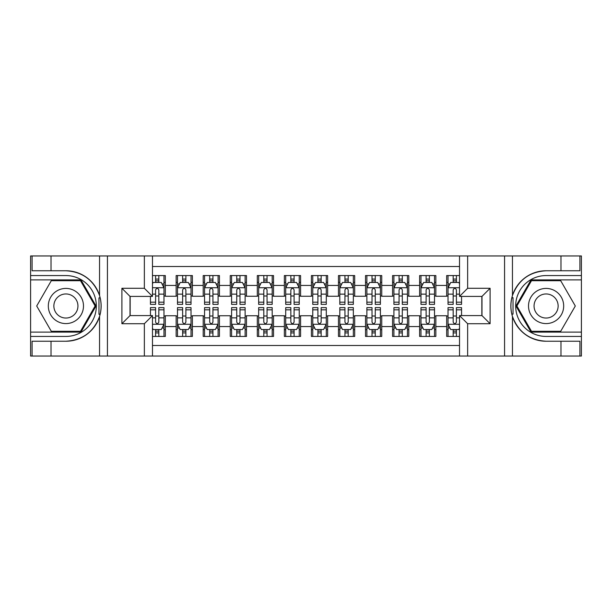 <?xml version="1.0" encoding="UTF-8"?>
<svg xmlns="http://www.w3.org/2000/svg" width="612" height="612" viewBox="0 0 612 612"><rect width="100%" height="100%" fill="white"/><g stroke="black" fill="none" stroke-linecap="round" stroke-linejoin="round"><path stroke-width="0.92" d="M152.472 356.046L459.528 356.046L459.528 315.601L481.981 315.601L481.981 296.399L459.528 296.399L459.528 255.954L152.472 255.954L152.472 296.399L130.019 296.399L130.019 315.601L152.472 315.601L152.472 356.046L51.026 356.046L51.026 341.236L65.905 341.236A35.236 35.236 0 0 0 99.549 316.465C101.615 309.496 101.615 302.519 99.549 295.535A35.236 35.236 0 0 0 65.905 270.764L51.026 270.764L51.026 255.954L30.6 255.954L30.6 332.109L80.975 332.109L96.046 306L80.975 279.891L30.6 279.891M459.528 275.568L446.676 275.568L446.676 285.437L435.851 285.437L435.851 296.262L446.676 296.262L446.676 285.437M435.851 285.437L435.851 275.568L419.625 275.568L419.625 285.437L408.801 285.437L408.801 296.262L419.625 296.262L419.625 285.437M408.801 285.437L408.801 275.568L392.567 275.568L392.567 285.437L381.75 285.437L381.75 296.262L392.567 296.262L392.567 285.437M381.75 285.437L381.75 275.568L365.517 275.568L365.517 285.437L354.692 285.437L354.692 296.262L365.517 296.262L365.517 285.437M354.692 285.437L354.692 275.568L338.467 275.568L338.467 285.437L327.642 285.437L327.642 296.262L338.467 296.262L338.467 285.437M327.642 285.437L327.642 275.568L311.409 275.568L311.409 285.437L300.591 285.437L300.591 296.262L311.409 296.262L311.409 285.437M300.591 285.437L300.591 275.568L284.358 275.568L284.358 285.437L273.533 285.437L273.533 296.262L284.358 296.262L284.358 285.437M273.533 285.437L273.533 275.568L257.308 275.568L257.308 285.437L246.483 285.437L246.483 296.262L257.308 296.262L257.308 285.437M246.483 285.437L246.483 275.568L230.25 275.568L230.25 285.437L219.433 285.437L219.433 296.262L230.25 296.262L230.25 285.437M219.433 285.437L219.433 275.568L203.199 275.568L203.199 285.437L192.375 285.437L192.375 296.262L203.199 296.262L203.199 285.437M192.375 285.437L192.375 275.568L176.149 275.568L176.149 296.262L165.324 296.262L165.324 275.568L152.472 275.568M152.472 336.432L165.324 336.432L165.324 315.738L176.149 315.738L176.149 336.432L192.375 336.432L192.375 315.738L203.199 315.738L203.199 326.563L192.375 326.563M203.199 326.563L203.199 336.432L219.433 336.432L219.433 315.738L230.25 315.738L230.25 326.563L219.433 326.563M230.25 326.563L230.25 336.432L246.483 336.432L246.483 315.738L257.308 315.738L257.308 326.563L246.483 326.563M257.308 326.563L257.308 336.432L273.533 336.432L273.533 315.738L284.358 315.738L284.358 326.563L273.533 326.563M284.358 326.563L284.358 336.432L300.591 336.432L300.591 315.738L311.409 315.738L311.409 326.563L300.591 326.563M311.409 326.563L311.409 336.432L327.642 336.432L327.642 315.738L338.467 315.738L338.467 326.563L327.642 326.563M338.467 326.563L338.467 336.432L354.692 336.432L354.692 315.738L365.517 315.738L365.517 326.563L354.692 326.563M365.517 326.563L365.517 336.432L381.75 336.432L381.75 315.738L392.567 315.738L392.567 326.563L381.75 326.563M392.567 326.563L392.567 336.432L408.801 336.432L408.801 315.738L419.625 315.738L419.625 326.563L408.801 326.563M419.625 326.563L419.625 336.432L435.851 336.432L435.851 315.738L446.676 315.738L446.676 326.563L435.851 326.563M459.528 266.503L152.472 266.503M152.472 345.497L459.528 345.497M446.676 326.563L446.676 336.432L459.528 336.432M130.157 296.399L130.157 315.601M481.843 315.601L481.843 296.399M155.586 282.331L158.829 282.331M163.97 282.331L165.324 282.331M155.586 295.994L158.829 295.994M163.97 295.994L165.324 295.994M155.586 316.006L158.829 316.006M163.97 316.006L165.324 316.006M155.586 329.669L158.829 329.669M163.97 329.669L165.324 329.669M176.149 295.994L177.495 295.994M182.636 295.994L185.887 295.994M191.028 295.994L192.375 295.994M176.149 282.331L177.495 282.331M182.636 282.331L185.887 282.331M191.028 282.331L192.375 282.331M176.149 316.006L177.495 316.006M182.636 316.006L185.887 316.006M191.028 316.006L192.375 316.006M176.149 329.669L177.495 329.669M182.636 329.669L185.887 329.669M191.028 329.669L192.375 329.669M203.199 316.006L204.553 316.006M209.694 316.006L212.938 316.006M218.079 316.006L219.433 316.006M203.199 329.669L204.553 329.669M209.694 329.669L212.938 329.669M218.079 329.669L219.433 329.669M203.199 282.331L204.553 282.331M209.694 282.331L212.938 282.331M218.079 282.331L219.433 282.331M203.199 295.994L204.553 295.994M209.694 295.994L212.938 295.994M218.079 295.994L219.433 295.994M230.25 316.006L231.604 316.006M236.745 316.006L239.988 316.006M245.129 316.006L246.483 316.006M230.25 329.669L231.604 329.669M236.745 329.669L239.988 329.669M245.129 329.669L246.483 329.669M230.25 282.331L231.604 282.331M236.745 282.331L239.988 282.331M245.129 282.331L246.483 282.331M230.25 295.994L231.604 295.994M236.745 295.994L239.988 295.994M245.129 295.994L246.483 295.994M257.308 316.006L258.654 316.006M263.795 316.006L267.046 316.006M272.187 316.006L273.533 316.006M257.308 329.669L258.654 329.669M263.795 329.669L267.046 329.669M272.187 329.669L273.533 329.669M257.308 282.331L258.654 282.331M263.795 282.331L267.046 282.331M272.187 282.331L273.533 282.331M257.308 295.994L258.654 295.994M263.795 295.994L267.046 295.994M272.187 295.994L273.533 295.994M284.358 316.006L285.712 316.006M290.853 316.006L294.097 316.006M299.237 316.006L300.591 316.006M284.358 329.669L285.712 329.669M290.853 329.669L294.097 329.669M299.237 329.669L300.591 329.669M284.358 282.331L285.712 282.331M290.853 282.331L294.097 282.331M299.237 282.331L300.591 282.331M284.358 295.994L285.712 295.994M290.853 295.994L294.097 295.994M299.237 295.994L300.591 295.994M311.409 316.006L312.763 316.006M317.903 316.006L321.147 316.006M326.288 316.006L327.642 316.006M311.409 329.669L312.763 329.669M317.903 329.669L321.147 329.669M326.288 329.669L327.642 329.669M311.409 282.331L312.763 282.331M317.903 282.331L321.147 282.331M326.288 282.331L327.642 282.331M311.409 295.994L312.763 295.994M317.903 295.994L321.147 295.994M326.288 295.994L327.642 295.994M338.467 316.006L339.813 316.006M344.954 316.006L348.205 316.006M353.346 316.006L354.692 316.006M338.467 329.669L339.813 329.669M344.954 329.669L348.205 329.669M353.346 329.669L354.692 329.669M338.467 282.331L339.813 282.331M344.954 282.331L348.205 282.331M353.346 282.331L354.692 282.331M338.467 295.994L339.813 295.994M344.954 295.994L348.205 295.994M353.346 295.994L354.692 295.994M365.517 316.006L366.871 316.006M372.012 316.006L375.255 316.006M380.396 316.006L381.75 316.006M365.517 329.669L366.871 329.669M372.012 329.669L375.255 329.669M380.396 329.669L381.75 329.669M365.517 282.331L366.871 282.331M372.012 282.331L375.255 282.331M380.396 282.331L381.75 282.331M365.517 295.994L366.871 295.994M372.012 295.994L375.255 295.994M380.396 295.994L381.75 295.994M392.567 316.006L393.921 316.006M399.062 316.006L402.306 316.006M407.447 316.006L408.801 316.006M392.567 329.669L393.921 329.669M399.062 329.669L402.306 329.669M407.447 329.669L408.801 329.669M392.567 282.331L393.921 282.331M399.062 282.331L402.306 282.331M407.447 282.331L408.801 282.331M392.567 295.994L393.921 295.994M399.062 295.994L402.306 295.994M407.447 295.994L408.801 295.994M419.625 316.006L420.972 316.006M426.113 316.006L429.364 316.006M434.505 316.006L435.851 316.006M419.625 329.669L420.972 329.669M426.113 329.669L429.364 329.669M434.505 329.669L435.851 329.669M419.625 282.331L420.972 282.331M426.113 282.331L429.364 282.331M434.505 282.331L435.851 282.331M419.625 295.994L420.972 295.994M426.113 295.994L429.364 295.994M434.505 295.994L435.851 295.994M446.676 316.006L448.03 316.006M453.171 316.006L456.414 316.006M446.676 329.669L448.03 329.669M453.171 329.669L456.414 329.669M446.676 282.331L448.03 282.331M453.171 282.331L456.414 282.331M446.676 295.994L448.03 295.994M453.171 295.994L456.414 295.994M158.829 279.08L155.586 279.08M150.445 302.175L150.445 304.378L155.586 304.378L155.586 302.175L150.445 302.175L150.445 296.399M162.012 283.953L163.97 283.953L163.97 304.378L158.829 304.378L158.829 289.904C157.751 287.816 156.672 287.816 155.586 289.904L155.586 302.175M163.97 283.953L163.97 275.568M163.97 287.877L161.27 282.461L153.153 282.461L152.472 283.815M155.586 282.461L155.586 275.568M158.829 275.568L158.829 282.461M155.586 332.92L158.829 332.92M152.472 328.185L153.153 329.539L161.27 329.539L163.97 324.123L163.97 307.622L158.829 307.622L158.829 309.825L163.97 309.825M163.97 324.123L163.97 336.432M150.445 315.601L150.445 307.622L155.586 307.622L155.586 322.096C156.664 324.184 157.751 324.184 158.829 322.096L158.829 309.825M158.829 329.539L158.829 336.432M155.586 336.432L155.586 329.539M74.695 290.769A17.587 17.587 0 0 0 50.674 297.21A17.587 17.587 0 0 0 57.115 321.231A17.587 17.587 0 0 0 81.136 314.79A17.587 17.587 0 0 0 74.695 290.769M71.925 295.573A12.041 12.041 0 0 0 55.478 299.979A12.041 12.041 0 0 0 59.884 316.427A12.041 12.041 0 0 0 76.332 312.021A12.041 12.041 0 0 0 71.925 295.573M80.509 331.291L51.301 331.291L36.697 306L51.301 280.709L80.509 280.709L95.112 306L80.509 331.291M554.885 290.769A17.587 17.587 0 0 0 530.864 297.21A17.587 17.587 0 0 0 537.305 321.231A17.587 17.587 0 0 0 561.326 314.79A17.587 17.587 0 0 0 554.885 290.769M552.116 295.573A12.041 12.041 0 0 0 535.668 299.979A12.041 12.041 0 0 0 540.075 316.427A12.041 12.041 0 0 0 556.522 312.021A12.041 12.041 0 0 0 552.116 295.573M560.699 331.291L531.491 331.291L516.888 306L531.491 280.709L560.699 280.709L575.303 306L560.699 331.291M98.976 314.124L100.192 314.124A35.236 35.236 0 0 0 100.192 297.891L98.976 297.891L98.976 314.331L100.139 314.331M51.026 255.954L99.549 255.954L99.549 295.535C93.674 280.021 82.459 271.766 65.905 270.764M65.905 341.236C82.459 340.234 93.674 331.979 99.549 316.465L99.549 356.046M144.356 356.046L144.356 323.717L121.903 323.717L121.903 288.283L144.356 288.283L144.356 255.954L107.429 255.954L107.429 356.046M51.026 356.046L30.6 356.046L30.6 332.109M30.6 336.432L65.905 336.432A30.432 30.432 0 0 0 96.336 306A30.432 30.432 0 0 0 65.905 275.568L30.6 275.568M99.549 255.954L107.429 255.954M144.356 255.954L152.472 255.954M51.026 341.236L32.084 341.236L32.084 356.046M51.026 270.764L32.084 270.764L32.084 255.954M144.356 323.717L152.472 315.601M121.903 323.717L130.019 315.601M121.903 288.283L130.019 296.399M144.356 288.283L152.472 296.399M98.976 297.891L100.146 297.684M101.011 309.022L101.118 304.761M100.773 300.913L100.582 299.765M513.024 297.876L511.808 297.876A35.236 35.236 0 0 0 511.808 314.109L513.024 314.109L513.024 297.669L511.862 297.669A35.236 35.236 0 0 1 546.095 270.764C529.541 271.766 518.326 280.021 512.451 295.535C510.385 302.504 510.385 309.481 512.451 316.465C518.326 331.979 529.541 340.234 546.095 341.236L560.974 341.236L560.974 356.046L581.4 356.046L581.4 279.891L531.025 279.891L515.954 306L531.025 332.109L581.4 332.109M513.024 314.109L511.854 314.316A35.236 35.236 0 0 0 546.095 341.236M459.528 255.954L560.974 255.954L560.974 270.764L546.095 270.764M467.644 255.954L467.644 288.283L490.097 288.283L490.097 323.717L467.644 323.717L467.644 356.046L504.571 356.046L504.571 255.954M512.451 316.465L512.451 356.046L560.974 356.046M560.974 255.954L581.4 255.954L581.4 279.891M581.4 275.568L546.095 275.568A30.432 30.432 0 0 0 515.664 306A30.432 30.432 0 0 0 546.095 336.432L581.4 336.432M512.451 356.046L504.571 356.046M467.644 356.046L459.528 356.046M560.974 270.764L579.916 270.764L579.916 255.954M560.974 341.236L579.916 341.236L579.916 356.046M467.644 288.283L459.528 296.399M490.097 288.283L481.981 296.399M490.097 323.717L481.981 315.601M467.644 323.717L459.528 315.601M510.989 302.978L510.882 307.239M511.227 311.087L511.418 312.235M185.887 279.08L182.636 279.08M191.028 302.175L185.887 302.175L185.887 304.378L191.028 304.378L191.028 287.877L188.32 282.461L180.203 282.461L177.495 287.877L177.495 304.378L182.636 304.378L182.636 302.175L177.495 302.175M177.495 287.877L177.495 275.568M191.028 287.877L191.028 275.568M182.636 282.461L182.636 275.568M185.887 275.568L185.887 282.461M185.887 302.175L185.887 289.904C184.801 287.816 183.722 287.816 182.636 289.904L182.636 302.175M212.938 279.08L209.694 279.08M218.079 302.175L212.938 302.175L212.938 304.378L218.079 304.378L218.079 287.877L215.37 282.461L207.254 282.461L204.553 287.877L204.553 304.378L209.694 304.378L209.694 302.175L204.553 302.175M204.553 287.877L204.553 275.568M218.079 287.877L218.079 275.568M209.694 282.461L209.694 275.568M212.938 275.568L212.938 282.461M212.938 302.175L212.938 289.904C211.859 287.816 210.773 287.816 209.694 289.904L209.694 302.175M239.988 279.08L236.745 279.08M245.129 302.175L239.988 302.175L239.988 304.378L245.129 304.378L245.129 287.877L242.428 282.461L234.312 282.461L231.604 287.877L231.604 304.378L236.745 304.378L236.745 302.175L231.604 302.175M231.604 287.877L231.604 275.568M245.129 287.877L245.129 275.568M236.745 282.461L236.745 275.568M239.988 275.568L239.988 282.461M239.988 302.175L239.988 289.904C238.91 287.816 237.831 287.816 236.745 289.904L236.745 302.175M267.046 279.08L263.795 279.08M272.187 302.175L267.046 302.175L267.046 304.378L272.187 304.378L272.187 287.877L269.479 282.461L261.362 282.461L258.654 287.877L258.654 304.378L263.795 304.378L263.795 302.175L258.654 302.175M258.654 287.877L258.654 275.568M272.187 287.877L272.187 275.568M263.795 282.461L263.795 275.568M267.046 275.568L267.046 282.461M267.046 302.175L267.046 289.904C265.96 287.816 264.881 287.816 263.795 289.904L263.795 302.175M182.636 332.92L185.887 332.92M177.495 309.825L182.636 309.825L182.636 307.622L177.495 307.622L177.495 324.123L180.203 329.539L188.32 329.539L191.028 324.123L191.028 307.622L185.887 307.622L185.887 309.825L191.028 309.825M191.028 324.123L191.028 336.432M177.495 324.123L177.495 336.432M185.887 329.539L185.887 336.432M182.636 336.432L182.636 329.539M182.636 309.825L182.636 322.096C183.722 324.184 184.801 324.184 185.887 322.096L185.887 309.825M209.694 332.92L212.938 332.92M204.553 309.825L209.694 309.825L209.694 307.622L204.553 307.622L204.553 324.123L207.254 329.539L215.37 329.539L218.079 324.123L218.079 307.622L212.938 307.622L212.938 309.825L218.079 309.825M218.079 324.123L218.079 336.432M204.553 324.123L204.553 336.432M212.938 329.539L212.938 336.432M209.694 336.432L209.694 329.539M209.694 309.825L209.694 322.096C210.773 324.184 211.851 324.184 212.938 322.096L212.938 309.825M236.745 332.92L239.988 332.92M231.604 309.825L236.745 309.825L236.745 307.622L231.604 307.622L231.604 324.123L234.312 329.539L242.428 329.539L245.129 324.123L245.129 307.622L239.988 307.622L239.988 309.825L245.129 309.825M245.129 324.123L245.129 336.432M231.604 324.123L231.604 336.432M239.988 329.539L239.988 336.432M236.745 336.432L236.745 329.539M236.745 309.825L236.745 322.096C237.823 324.184 238.91 324.184 239.988 322.096L239.988 309.825M263.795 332.92L267.046 332.92M258.654 309.825L263.795 309.825L263.795 307.622L258.654 307.622L258.654 324.123L261.362 329.539L269.479 329.539L272.187 324.123L272.187 307.622L267.046 307.622L267.046 309.825L272.187 309.825M272.187 324.123L272.187 336.432M258.654 324.123L258.654 336.432M267.046 329.539L267.046 336.432M263.795 336.432L263.795 329.539M263.795 309.825L263.795 322.096C264.881 324.184 265.96 324.184 267.046 322.096L267.046 309.825M294.097 279.08L290.853 279.08M299.237 302.175L294.097 302.175L294.097 304.378L299.237 304.378L299.237 287.877L296.529 282.461L288.413 282.461L285.712 287.877L285.712 304.378L290.853 304.378L290.853 302.175L285.712 302.175M285.712 287.877L285.712 275.568M299.237 287.877L299.237 275.568M290.853 282.461L290.853 275.568M294.097 275.568L294.097 282.461M294.097 302.175L294.097 289.904C293.018 287.816 291.932 287.816 290.853 289.904L290.853 302.175M290.853 332.92L294.097 332.92M285.712 309.825L290.853 309.825L290.853 307.622L285.712 307.622L285.712 324.123L288.413 329.539L296.529 329.539L299.237 324.123L299.237 307.622L294.097 307.622L294.097 309.825L299.237 309.825M299.237 324.123L299.237 336.432M285.712 324.123L285.712 336.432M294.097 329.539L294.097 336.432M290.853 336.432L290.853 329.539M290.853 309.825L290.853 322.096C291.932 324.184 293.01 324.184 294.097 322.096L294.097 309.825M321.147 279.08L317.903 279.08M326.288 302.175L321.147 302.175L321.147 304.378L326.288 304.378L326.288 287.877L323.587 282.461L315.471 282.461L312.763 287.877L312.763 304.378L317.903 304.378L317.903 302.175L312.763 302.175M312.763 287.877L312.763 275.568M326.288 287.877L326.288 275.568M317.903 282.461L317.903 275.568M321.147 275.568L321.147 282.461M321.147 302.175L321.147 289.904C320.068 287.816 318.99 287.816 317.903 289.904L317.903 302.175M317.903 332.92L321.147 332.92M312.763 309.825L317.903 309.825L317.903 307.622L312.763 307.622L312.763 324.123L315.471 329.539L323.587 329.539L326.288 324.123L326.288 307.622L321.147 307.622L321.147 309.825L326.288 309.825M326.288 324.123L326.288 336.432M312.763 324.123L312.763 336.432M321.147 329.539L321.147 336.432M317.903 336.432L317.903 329.539M317.903 309.825L317.903 322.096C318.982 324.184 320.068 324.184 321.147 322.096L321.147 309.825M348.205 279.08L344.954 279.08M353.346 302.175L348.205 302.175L348.205 304.378L353.346 304.378L353.346 287.877L350.638 282.461L342.521 282.461L339.813 287.877L339.813 304.378L344.954 304.378L344.954 302.175L339.813 302.175M339.813 287.877L339.813 275.568M353.346 287.877L353.346 275.568M344.954 282.461L344.954 275.568M348.205 275.568L348.205 282.461M348.205 302.175L348.205 289.904C347.119 287.816 346.04 287.816 344.954 289.904L344.954 302.175M344.954 332.92L348.205 332.92M339.813 309.825L344.954 309.825L344.954 307.622L339.813 307.622L339.813 324.123L342.521 329.539L350.638 329.539L353.346 324.123L353.346 307.622L348.205 307.622L348.205 309.825L353.346 309.825M353.346 324.123L353.346 336.432M339.813 324.123L339.813 336.432M348.205 329.539L348.205 336.432M344.954 336.432L344.954 329.539M344.954 309.825L344.954 322.096C346.04 324.184 347.119 324.184 348.205 322.096L348.205 309.825M375.255 279.08L372.012 279.08M380.396 302.175L375.255 302.175L375.255 304.378L380.396 304.378L380.396 287.877L377.688 282.461L369.572 282.461L366.871 287.877L366.871 304.378L372.012 304.378L372.012 302.175L366.871 302.175M366.871 287.877L366.871 275.568M380.396 287.877L380.396 275.568M372.012 282.461L372.012 275.568M375.255 275.568L375.255 282.461M375.255 302.175L375.255 289.904C374.177 287.816 373.091 287.816 372.012 289.904L372.012 302.175M372.012 332.92L375.255 332.92M366.871 309.825L372.012 309.825L372.012 307.622L366.871 307.622L366.871 324.123L369.572 329.539L377.688 329.539L380.396 324.123L380.396 307.622L375.255 307.622L375.255 309.825L380.396 309.825M380.396 324.123L380.396 336.432M366.871 324.123L366.871 336.432M375.255 329.539L375.255 336.432M372.012 336.432L372.012 329.539M372.012 309.825L372.012 322.096C373.091 324.184 374.169 324.184 375.255 322.096L375.255 309.825M402.306 279.08L399.062 279.08M407.447 302.175L402.306 302.175L402.306 304.378L407.447 304.378L407.447 287.877L404.746 282.461L396.63 282.461L393.921 287.877L393.921 304.378L399.062 304.378L399.062 302.175L393.921 302.175M393.921 287.877L393.921 275.568M407.447 287.877L407.447 275.568M399.062 282.461L399.062 275.568M402.306 275.568L402.306 282.461M402.306 302.175L402.306 289.904C401.227 287.816 400.149 287.816 399.062 289.904L399.062 302.175M399.062 332.92L402.306 332.92M393.921 309.825L399.062 309.825L399.062 307.622L393.921 307.622L393.921 324.123L396.63 329.539L404.746 329.539L407.447 324.123L407.447 307.622L402.306 307.622L402.306 309.825L407.447 309.825M407.447 324.123L407.447 336.432M393.921 324.123L393.921 336.432M402.306 329.539L402.306 336.432M399.062 336.432L399.062 329.539M399.062 309.825L399.062 322.096C400.141 324.184 401.227 324.184 402.306 322.096L402.306 309.825M429.364 279.08L426.113 279.08M434.505 302.175L429.364 302.175L429.364 304.378L434.505 304.378L434.505 287.877L431.797 282.461L423.68 282.461L420.972 287.877L420.972 304.378L426.113 304.378L426.113 302.175L420.972 302.175M420.972 287.877L420.972 275.568M434.505 287.877L434.505 275.568M426.113 282.461L426.113 275.568M429.364 275.568L429.364 282.461M429.364 302.175L429.364 289.904C428.278 287.816 427.199 287.816 426.113 289.904L426.113 302.175M426.113 332.92L429.364 332.92M420.972 309.825L426.113 309.825L426.113 307.622L420.972 307.622L420.972 324.123L423.68 329.539L431.797 329.539L434.505 324.123L434.505 307.622L429.364 307.622L429.364 309.825L434.505 309.825M434.505 324.123L434.505 336.432M420.972 324.123L420.972 336.432M429.364 329.539L429.364 336.432M426.113 336.432L426.113 329.539M426.113 309.825L426.113 322.096C427.199 324.184 428.278 324.184 429.364 322.096L429.364 309.825M456.414 279.08L453.171 279.08M459.528 283.815L458.847 282.461L450.73 282.461L448.03 287.877L448.03 304.378L453.171 304.378L453.171 302.175L448.03 302.175M448.03 287.877L448.03 275.568M461.555 296.399L461.555 304.378L456.414 304.378L456.414 289.904C455.336 287.816 454.249 287.816 453.171 289.904L453.171 302.175M453.171 282.461L453.171 275.568M456.414 275.568L456.414 282.461M453.171 332.92L456.414 332.92M461.555 309.825L461.555 307.622L456.414 307.622L456.414 309.825L461.555 309.825L461.555 315.601M449.988 328.047L448.03 328.047L448.03 307.622L453.171 307.622L453.171 322.096C454.249 324.184 455.328 324.184 456.414 322.096L456.414 309.825M448.03 328.047L448.03 336.432M448.03 324.123L450.73 329.539L458.847 329.539L459.528 328.185M456.414 329.539L456.414 336.432M453.171 336.432L453.171 329.539M176.149 326.563L165.324 326.563M176.149 285.437L165.324 285.437M163.901 287.739L152.472 287.739M163.97 302.175L158.829 302.175M155.586 294.142L152.472 294.142M163.97 294.142L158.829 294.142M158.829 280.801L155.586 280.801M152.472 324.261L163.901 324.261M163.97 328.047L162.012 328.047M150.445 309.825L155.586 309.825M158.829 317.858L163.97 317.858M152.472 317.858L155.586 317.858M155.586 331.199L158.829 331.199M512.451 255.954L512.451 295.535M190.959 287.739L177.564 287.739M177.495 283.953L179.461 283.953M189.062 283.953L191.028 283.953M182.636 294.142L177.495 294.142M191.028 294.142L185.887 294.142M185.887 280.801L182.636 280.801M218.01 287.739L204.622 287.739M204.553 283.953L206.512 283.953M216.12 283.953L218.079 283.953M209.694 294.142L204.553 294.142M218.079 294.142L212.938 294.142M212.938 280.801L209.694 280.801M245.06 287.739L231.673 287.739M231.604 283.953L233.562 283.953M243.171 283.953L245.129 283.953M236.745 294.142L231.604 294.142M245.129 294.142L239.988 294.142M239.988 280.801L236.745 280.801M272.118 287.739L258.723 287.739M258.654 283.953L260.62 283.953M270.221 283.953L272.187 283.953M263.795 294.142L258.654 294.142M272.187 294.142L267.046 294.142M267.046 280.801L263.795 280.801M177.564 324.261L190.959 324.261M191.028 328.047L189.062 328.047M179.461 328.047L177.495 328.047M185.887 317.858L191.028 317.858M177.495 317.858L182.636 317.858M182.636 331.199L185.887 331.199M204.622 324.261L218.01 324.261M218.079 328.047L216.12 328.047M206.512 328.047L204.553 328.047M212.938 317.858L218.079 317.858M204.553 317.858L209.694 317.858M209.694 331.199L212.938 331.199M231.673 324.261L245.06 324.261M245.129 328.047L243.171 328.047M233.562 328.047L231.604 328.047M239.988 317.858L245.129 317.858M231.604 317.858L236.745 317.858M236.745 331.199L239.988 331.199M258.723 324.261L272.118 324.261M272.187 328.047L270.221 328.047M260.62 328.047L258.654 328.047M267.046 317.858L272.187 317.858M258.654 317.858L263.795 317.858M263.795 331.199L267.046 331.199M299.169 287.739L285.781 287.739M285.712 283.953L287.671 283.953M297.279 283.953L299.237 283.953M290.853 294.142L285.712 294.142M299.237 294.142L294.097 294.142M294.097 280.801L290.853 280.801M285.781 324.261L299.169 324.261M299.237 328.047L297.279 328.047M287.671 328.047L285.712 328.047M294.097 317.858L299.237 317.858M285.712 317.858L290.853 317.858M290.853 331.199L294.097 331.199M326.219 287.739L312.831 287.739M312.763 283.953L314.721 283.953M324.329 283.953L326.288 283.953M317.903 294.142L312.763 294.142M326.288 294.142L321.147 294.142M321.147 280.801L317.903 280.801M312.831 324.261L326.219 324.261M326.288 328.047L324.329 328.047M314.721 328.047L312.763 328.047M321.147 317.858L326.288 317.858M312.763 317.858L317.903 317.858M317.903 331.199L321.147 331.199M353.277 287.739L339.882 287.739M339.813 283.953L341.779 283.953M351.38 283.953L353.346 283.953M344.954 294.142L339.813 294.142M353.346 294.142L348.205 294.142M348.205 280.801L344.954 280.801M339.882 324.261L353.277 324.261M353.346 328.047L351.38 328.047M341.779 328.047L339.813 328.047M348.205 317.858L353.346 317.858M339.813 317.858L344.954 317.858M344.954 331.199L348.205 331.199M380.327 287.739L366.94 287.739M366.871 283.953L368.829 283.953M378.438 283.953L380.396 283.953M372.012 294.142L366.871 294.142M380.396 294.142L375.255 294.142M375.255 280.801L372.012 280.801M366.94 324.261L380.327 324.261M380.396 328.047L378.438 328.047M368.829 328.047L366.871 328.047M375.255 317.858L380.396 317.858M366.871 317.858L372.012 317.858M372.012 331.199L375.255 331.199M407.378 287.739L393.99 287.739M393.921 283.953L395.88 283.953M405.488 283.953L407.447 283.953M399.062 294.142L393.921 294.142M407.447 294.142L402.306 294.142M402.306 280.801L399.062 280.801M393.99 324.261L407.378 324.261M407.447 328.047L405.488 328.047M395.88 328.047L393.921 328.047M402.306 317.858L407.447 317.858M393.921 317.858L399.062 317.858M399.062 331.199L402.306 331.199M434.436 287.739L421.041 287.739M420.972 283.953L422.938 283.953M432.539 283.953L434.505 283.953M426.113 294.142L420.972 294.142M434.505 294.142L429.364 294.142M429.364 280.801L426.113 280.801M421.041 324.261L434.436 324.261M434.505 328.047L432.539 328.047M422.938 328.047L420.972 328.047M429.364 317.858L434.505 317.858M420.972 317.858L426.113 317.858M426.113 331.199L429.364 331.199M459.528 287.739L448.099 287.739M448.03 283.953L449.988 283.953M461.555 302.175L456.414 302.175M453.171 294.142L448.03 294.142M459.528 294.142L456.414 294.142M456.414 280.801L453.171 280.801M448.099 324.261L459.528 324.261M448.03 309.825L453.171 309.825M456.414 317.858L459.528 317.858M448.03 317.858L453.171 317.858M453.171 331.199L456.414 331.199"/></g></svg>
